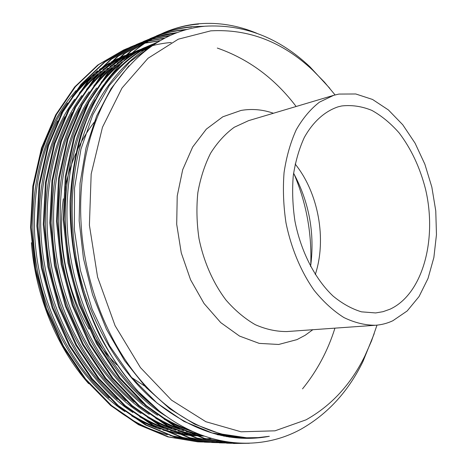 <?xml version="1.0" encoding="UTF-8"?>
<svg xmlns="http://www.w3.org/2000/svg" width="467" height="467" viewBox="0 0 467 467"><rect width="100%" height="100%" fill="white"/><g stroke="black" fill="none" stroke-linecap="round" stroke-linejoin="round"><path stroke-width="0.7" d="M392.846 320.741L407.177 310.964L419.033 296.58L428.017 278.455L433.872 257.498L436.464 234.656L435.764 210.88L431.841 187.086L424.859 164.209L415.058 143.147L402.764 124.777L388.404 109.949L372.526 99.453L355.778 93.984L338.919 94.071L333.718 95.315L319.504 102.121C310.631 108.998 302.89 118.192 296.282 129.703C290.509 142.394 286.44 156.655 284.07 172.481C282.786 188.901 283.428 205.673 285.979 222.788C291.145 248.222 301.011 271.736 314.174 290.392C323.444 301.84 333.356 310.894 343.916 317.554C354.611 322.72 365.165 325.289 375.585 325.26C381.627 324.816 387.382 323.304 392.846 320.741M341.745 105.956L338.155 106.815C324.834 111.257 313.024 121.753 304.274 137.543C299.061 148.938 295.383 161.751 293.241 175.966C292.085 190.717 292.651 205.784 294.946 221.16C300.935 251.69 315.149 279.19 333.14 296.125C342.369 303.69 351.826 308.926 361.511 311.845L375.678 312.937L383.051 311.676L390.097 309.172C422.985 293.947 437.369 239.034 425.519 189.117C419.996 167.577 411.211 148.856 399.162 132.955C390.762 123.381 381.667 115.863 371.878 110.405C361.855 106.313 351.809 104.83 341.745 105.956M96.126 119.861C88.87 128.659 82.618 138.699 77.37 149.983M75.759 153.59C70.815 165.044 67.12 177.343 64.68 190.501M63.343 198.796C57.143 242.396 66.915 291.612 89.168 329.165M93.453 336.117C100.504 346.952 108.338 356.572 116.954 364.972M131.606 377.499L144.84 386.168M335.072 94.929L324.402 82.087L312.908 70.371C282.658 41.896 248.613 28.721 210.763 30.851L178.271 39.193L147.992 58.293L122.015 88.018L102.46 127.293L91.17 174.033L89.407 225.176L97.568 277.013L115.075 325.651L140.433 367.587L171.512 400.137L205.854 421.713L241.065 431.8L275.016 430.819L306.025 419.839C331.325 405.683 350.945 384.382 364.89 355.936L371.528 340.922L376.986 325.143M256.786 33.256C237.872 25.399 218.743 22.229 199.403 23.735C187.658 24.675 175.936 27.606 164.238 32.544C132.149 46.753 107.147 73.728 89.226 113.463C72.338 152.674 66.39 205.258 74.673 255.081C85.642 312.995 114.684 365.778 151.845 398.771C190.81 431.187 229.968 443.697 269.325 436.306L258.023 437.626L246.471 437.772C209.082 436.231 168.494 415.029 136.463 375.281C104.795 335.539 83.698 278.793 80.995 221.772C78.263 168.394 91.45 118.367 115.145 83.301C140.339 48.568 170.28 29.538 204.978 26.205C243.873 24.004 278.846 37.523 309.895 66.758L329.772 88.286M160.012 40.623L145.074 42.958M186.946 29.45L185.615 29.561C176.257 30.367 166.871 32.416 157.472 35.708M204.318 26.269L192.457 26.672C181.908 27.547 171.36 30.016 160.806 34.085M158.488 41.026L144.712 43.203M144.239 43.308L140.999 44.085M140.544 44.202L137.397 45.06M136.954 45.194L133.901 46.134M133.469 46.274L130.497 47.29M130.077 47.441L127.187 48.527M126.779 48.691L123.971 49.841M127.17 48.51L123.574 50.01L97.784 65.018L74.685 86.944L55.69 114.829L41.493 148.051L32.772 186.315L30.536 227.517L35.019 269.05L45.743 308.71L62.59 346.065L84.737 378.971L110.661 405.514L138.53 424.713L167.834 436.867L197.646 441.84L201.563 441.98M198.078 441.864L201.131 441.951M144.607 43.063L141.373 43.851M140.917 43.968L137.777 44.844M137.333 44.972L134.28 45.929M133.848 46.07L130.883 47.097M130.462 47.249L127.579 48.346M124.362 49.671L98.572 64.685L75.461 86.623L56.472 114.532L42.269 147.788L33.554 186.082L31.324 227.33L35.807 268.91L46.542 308.611L63.401 346.006L85.56 378.941L111.496 405.519L139.382 424.737L168.692 436.902L198.51 441.881M202.007 441.992L205.112 442.004M164.075 38.393L147.665 41.277M147.204 41.394L143.999 42.264M143.55 42.392L140.439 43.343M140.001 43.484L136.983 44.517M136.557 44.669L133.62 45.772M133.206 45.929L130.351 47.103M133.603 45.748L129.949 47.272L104.123 62.327L80.984 84.369L61.971 112.436L47.757 145.897L39.047 184.459L36.846 226.005L41.382 267.895L52.187 307.905L69.128 345.592L91.38 378.778L117.41 405.549L145.371 424.906L174.746 437.153L204.616 442.161L208.603 442.302M205.06 442.179L208.159 442.272M208.609 442.278L211.761 442.278M212.216 442.267L215.427 442.173M215.888 442.15L219.157 441.951M219.624 441.916L224.399 441.438M240.949 438.25L243.284 437.602M164.699 38.072L148.045 41.043M147.578 41.16L144.379 42.042M143.929 42.17L140.824 43.133M140.386 43.279L137.374 44.318M136.948 44.47L134.017 45.585M130.748 46.928L104.923 61.988L81.778 84.042L62.759 112.133L48.55 145.622L39.841 184.226L37.64 225.812L42.188 267.749L53.005 307.806L69.951 345.527L92.221 378.755L118.256 405.554L146.235 424.929L175.621 437.194L205.498 442.202M209.047 442.313L212.205 442.319M169.463 35.761L150.707 39.421M150.251 39.555L147.087 40.512M146.644 40.652L143.567 41.697M143.135 41.849L140.153 42.964M139.732 43.133L136.831 44.318M140.135 42.946L136.422 44.493L110.562 59.595L87.387 81.748L68.351 109.996L54.131 143.702L45.433 182.574L43.268 224.464L47.862 266.721L58.743 307.088L75.782 345.107L98.14 378.585L124.269 405.589L152.324 425.104L181.774 437.445L211.703 442.483L215.748 442.628M212.146 442.5L215.299 442.593M170.21 35.416L151.098 39.193M150.637 39.327L147.479 40.296M147.035 40.442L143.964 41.493M143.532 41.651L140.555 42.777M137.24 44.143L111.374 59.251L88.199 81.421L69.157 109.687L54.937 143.427L46.239 182.334L44.073 224.271L48.679 266.575L59.572 306.982L76.617 345.043L98.992 378.562L125.133 405.589L153.199 425.128L182.661 437.48L212.596 442.523M216.203 442.634L219.408 442.64M219.869 442.634L223.133 442.547M223.6 442.523L228.918 442.161M176.164 32.947L153.841 37.634M153.386 37.78L150.263 38.831M149.825 38.989L143.83 41.312L117.929 56.466L94.725 78.754L75.66 107.206L61.434 141.192L52.748 180.408L50.623 222.701L55.287 265.379L66.261 306.148L83.406 344.553L105.881 378.363L132.126 405.63L160.28 425.326L189.818 437.777L219.805 442.85L223.01 442.955M146.364 40.285L143.416 41.493M143.83 41.312L117.106 56.816L93.902 79.086L74.843 107.515L60.611 141.472L51.93 180.647L49.8 222.899L54.452 265.53L65.415 306.253L82.548 344.611L105.011 378.387L131.245 405.625L159.387 425.303L188.913 437.742L219.805 442.85M219.35 442.833L222.555 442.92M223.016 442.926L226.273 442.92M226.746 442.914L232.782 442.64M177.145 32.579L165.703 34.383L154.238 37.413M153.783 37.558L150.666 38.627M150.228 38.784L147.198 39.928M223.471 442.967L226.728 442.967M227.195 442.961L233.377 442.704M184.769 29.923C175.557 30.711 166.322 32.713 157.064 35.918M156.614 36.076L150.526 38.434L124.59 53.635L101.357 76.039L82.274 104.678L68.042 138.915L59.373 178.447L57.289 221.107L62.012 264.159L73.068 305.295L90.306 344.045L112.891 378.165L139.236 405.665L167.484 425.53L197.092 438.081L227.131 443.189L230.383 443.288M153.1 37.395L150.1 38.615M150.526 38.434L123.755 53.991L100.522 76.378L81.445 104.993L67.213 139.201L58.538 178.698L56.449 221.305L61.165 264.31L72.21 305.4L89.436 344.109L112.01 378.188L138.343 405.66L166.573 425.507L196.175 438.04L227.131 443.189M226.67 443.165L229.927 443.259M230.394 443.265L238.082 443.095M157.029 35.871L153.947 37.027M230.856 443.3L238.882 443.142M191.593 27.039C181.196 27.903 170.794 30.314 160.385 34.284M159.942 34.453L156.9 35.696M160.368 34.26L156.468 35.883L130.515 51.119L107.258 73.628L88.158 102.431L73.926 136.889L65.269 176.707L63.214 219.683L67.995 263.073L79.121 304.537L96.453 343.601L119.126 377.984L145.564 405.7L173.882 425.711L203.554 438.35L233.64 443.481L249.413 443.271M157.326 35.515L131.367 50.757L108.105 73.278L89.004 102.104L74.773 136.597L66.121 176.456L64.072 219.478L68.859 262.915L79.997 304.431L97.34 343.537L120.025 377.961L146.475 405.706L174.804 425.735L204.482 438.385L234.574 443.527M374.207 333.671L362.929 361.581C348.382 391.358 327.846 413.826 301.326 428.992C261.141 451.356 207.179 448.729 159.305 411.059C117.999 378.556 84.731 319.416 74.673 255.081M198.528 24.109C186.934 25.037 175.358 27.909 163.806 32.731M164.238 32.544L142.365 44.581C128.95 54.721 116.75 67.172 105.77 81.918C95.758 97.615 87.382 115.285 80.639 134.928C74.936 155.745 71.41 177.804 70.068 201.102C69.501 248.473 79.898 294.905 100.072 336.357C111.012 356.49 123.44 374.575 137.345 390.622L159.305 411.059M147.105 49.169L131.951 52.969M131.233 53.209L125.985 55.094M125.191 55.404L119.208 57.955M118.274 58.387L110.912 62.164M109.71 62.847L99.43 69.414M97.597 70.745L79.711 86.553M76.01 90.592C54.481 115.034 40.36 146.638 33.647 185.405M31.406 242.706C35.294 295.658 57.108 348.084 88.654 383.652M115.693 408.958C132.237 421.403 149.434 430.002 167.291 434.759M170.245 435.513L183.84 438.028M185.212 438.198L192.982 438.863M193.916 438.91L199.73 439.038M200.483 439.033L205.422 438.887M206.087 438.852L211.452 438.425M310.718 265.571C312.026 233.809 306.475 203.297 294.058 174.033M310.584 266.529C314.951 233.588 309.282 202.474 293.591 173.187M315.272 274.549C326.912 239.332 318.453 192.883 295.15 164.022M146.778 49.42L131.344 53.501M130.602 53.758L125.133 55.824M123.755 56.39L117.964 59.023M116.966 59.513L108.98 63.88M107.649 64.691L96.05 72.747M93.925 74.446C86.103 80.82 78.87 88.21 72.227 96.616M67.499 102.938C38.977 142.312 25.498 206.607 36.922 267.702C47.541 327.18 83.044 383.932 124.899 411.567M131.682 415.893C140.958 421.473 150.508 425.922 160.344 429.231M162.977 430.084L176.923 433.615M178.482 433.907L187.646 435.221M188.773 435.332L195.556 435.793M196.73 435.828L202.526 435.857M217.208 434.637L220.99 434.018M149.288 47.552L131.992 52.94M131.151 53.279L124.8 56.104M123.802 56.595L115.822 60.914M114.497 61.708L102.956 69.653M100.843 71.323C93.102 77.575 85.928 84.825 79.314 93.079M74.627 99.261C45.468 138.892 31.598 204.254 43.244 266.558C54.061 327.18 90.417 384.925 132.908 412.507M139.604 416.71C148.798 422.162 158.249 426.494 167.957 429.716M170.572 430.545L184.43 433.995M185.977 434.275L195.124 435.548M196.245 435.653L204.231 436.125L195.848 435.507M302.534 388.859C317.099 370.891 327.904 350.653 334.938 328.149M296.136 106.499C274.9 78.479 248.625 59 217.307 48.06M171.29 42.497C159.679 43.378 148.086 46.215 136.516 51.014L131.747 53.15M130.748 53.629L122.774 57.902M121.455 58.684L109.967 66.518M107.871 68.164C100.207 74.288 93.085 81.404 86.512 89.501M81.865 95.542C52.065 135.424 37.809 201.867 49.677 265.396C60.692 327.186 97.918 385.923 141.034 413.435M147.642 417.527C156.754 422.845 166.1 427.072 175.691 430.2M178.283 431.018L192.048 434.374M193.595 434.649L203.793 435.974M223.442 436.044L227.919 435.594M154.069 44.266L143.042 48.259L129.838 54.843M128.518 55.62L117.089 63.337M114.999 64.954C107.416 70.961 100.358 77.936 93.814 85.887M89.209 91.789C58.778 131.91 44.131 199.444 56.227 264.217C67.441 327.192 105.548 386.939 149.277 414.369M155.803 418.339C164.828 423.534 174.074 427.649 183.543 430.691M186.111 431.485L201.084 434.987M226.326 436.581L231.474 436.236M156.054 42.993L149.679 45.457C140.923 49.14 132.465 54.026 124.315 60.115M122.249 61.702C114.742 67.587 107.743 74.428 101.234 82.227M96.669 88C65.602 128.349 50.564 196.981 62.887 263.02C74.317 327.198 113.306 387.96 157.642 415.291M164.08 419.15C173.49 424.485 183.117 428.648 192.964 431.631M228.719 436.978L235.082 436.785M157.175 42.304L156.422 42.62C138.845 49.981 122.967 61.948 108.77 78.526M104.252 84.165C72.473 124.812 57.062 194.78 69.746 262.209C81.503 327.735 121.642 389.531 166.678 416.546M229.507 437.1L238.754 437.223M155.4 43.408C122.126 60.774 94.608 96.091 81.03 143.065C67.236 191.079 69.741 250.785 87.183 300.725M217.634 434.748L238.684 437.468L242.49 437.556M128.991 65.73L111.018 88.672L96.646 115.95L86.08 147.741L80.061 183.216L79.162 220.751L83.453 258.449L92.565 294.648L106.429 329.212L124.613 360.705L146.165 387.587L169.871 408.841L194.616 424.147L220.389 433.861L246.681 437.777M147.403 48.942L131.566 53.308M130.807 53.582L125.325 55.731M124.286 56.174L117.637 59.303M116.575 59.852L107.959 64.814M106.494 65.754L93.353 75.572M90.867 77.744C80.692 86.862 71.69 97.65 63.874 110.107M57.651 120.918C36.905 159.58 28.738 215.468 38.492 267.428C47.751 318.278 74.574 367.768 109.021 397.995M118.84 406.045C130.853 415.145 143.311 422.191 156.212 427.177M159.364 428.356L175.417 433.008M177.151 433.382L187.139 435.034M188.341 435.174L195.79 435.793M197.278 435.857L203.384 435.939M218.001 434.835L221.843 434.234M149.913 47.109L132.033 52.899M130.083 53.723L124.502 56.367M123.44 56.91L114.835 61.813M113.376 62.741L100.312 72.414M97.842 74.551C87.79 83.465 78.87 94.025 71.072 106.225M64.89 116.744C43.449 155.774 34.832 212.987 44.838 266.243C54.306 318.342 82.023 369 117.31 399.355M126.983 407.148C138.862 415.998 151.168 422.857 163.911 427.714M167.034 428.864L182.971 433.405M184.693 433.767L194.646 435.372M221.142 435.565L225.298 435.046M152.347 45.41L138.139 50.325L131.472 53.39M130.416 53.921L121.823 58.766M120.369 59.683L107.381 69.209M104.929 71.305C94.999 80.02 86.15 90.359 78.38 102.308M72.245 112.547C50.109 151.933 41.038 210.471 51.288 265.04C60.973 318.406 89.6 370.238 125.716 400.704M135.249 408.246C146.988 416.85 159.148 423.522 171.728 428.251M174.821 429.377L190.635 433.808M192.351 434.158L203.402 435.834M224.189 436.19L228.807 435.764M154.612 43.916L144.694 47.564L128.921 55.678M127.473 56.583L114.555 65.958M112.121 68.024C102.32 76.541 93.546 86.652 85.8 98.356M79.711 108.326C56.875 148.057 47.354 207.914 57.861 263.814C67.756 318.465 97.299 371.481 134.245 402.029M143.632 409.331C155.231 417.702 167.244 424.188 179.661 428.794M182.731 429.891L199.771 434.485M226.991 436.698L232.368 436.382M156.451 42.748L151.355 44.75C141.069 49.07 131.233 55.042 121.846 62.666M119.429 64.691C109.751 73.015 101.053 82.91 93.336 94.375M87.3 104.071C63.757 144.151 53.787 205.322 64.545 262.577C74.662 318.529 105.139 372.724 142.89 403.348M152.137 410.411C164.045 418.87 176.386 425.344 189.147 429.85M229.157 437.048L235.993 436.908M157.163 42.31C135.547 51.633 116.826 67.645 100.995 90.347M95.011 99.786C70.756 140.205 60.336 202.69 71.352 261.322C81.69 318.587 113.107 373.979 151.658 404.644M228.976 437.019L239.682 437.316M153.608 44.569L129.902 61.848L109.249 85.607L92.805 114.759L80.931 149.265L74.539 188.189L74.352 229.367L80.377 270.276L92.151 309.253L109.552 345.743L131.671 377.575L157.005 403.05L183.916 421.386L212.1 432.944L240.575 437.544L243.43 437.62M273.423 113.259C262.676 109.517 251.871 108.578 241.013 110.44L222.812 116.797L206.35 129.114L192.661 147.017L182.696 169.708L177.221 195.982L176.701 224.277L181.249 252.828L190.583 279.809L204.056 303.527L220.733 322.604L239.507 336.065L259.203 343.379L278.694 344.471L296.983 339.614L305.184 335.259L312.826 329.72M333.718 95.315L248.567 120.655L234.218 127.287C225.24 133.836 217.371 142.47 210.617 153.188C204.686 164.956 200.431 178.108 197.845 192.643C196.327 207.692 196.712 223.016 199 238.625C203.746 261.789 213.191 283.154 226.016 300.083C235.076 310.467 244.836 318.669 255.297 324.693C265.921 329.358 276.476 331.64 286.96 331.552L375.585 325.26M312.908 70.371L309.895 66.758M364.89 355.936L362.929 361.581M138.139 50.325L136.516 51.014M144.694 47.564L143.042 48.259M151.355 44.75L149.679 45.457M157.192 42.293L156.422 42.62M233.068 437.252L231.212 437.176M240.575 437.544L238.684 437.468"/></g></svg>
